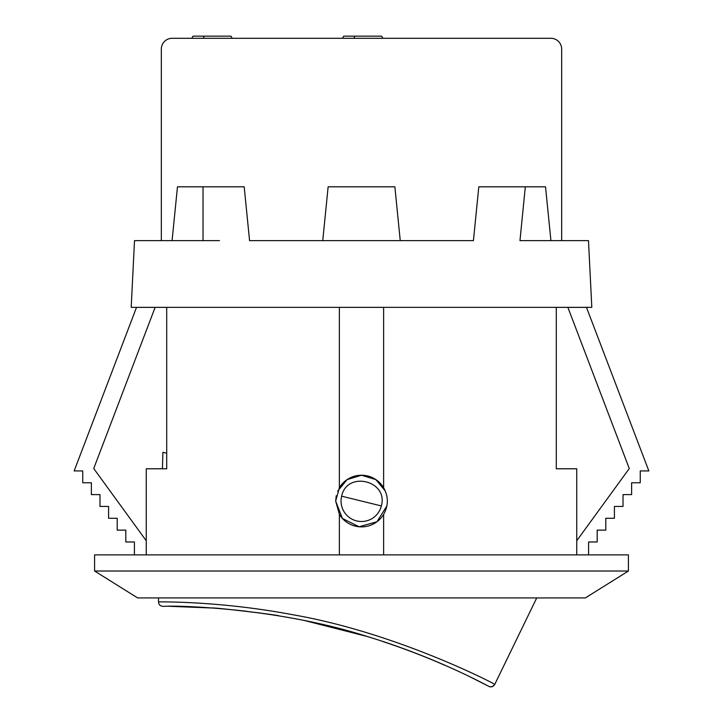 <?xml version="1.0" encoding="UTF-8"?>
<svg xmlns="http://www.w3.org/2000/svg" width="723" height="723" viewBox="0 0 723 723"><rect width="100%" height="100%" fill="white"/><g stroke="black" fill="none" stroke-linecap="round" stroke-linejoin="round"><path stroke-width="1.08" d="M177.469 186.814L203.027 186.814L203.027 240.632L172.083 240.632L177.469 186.814M525.314 186.814L545.531 186.814L550.917 240.632L519.973 240.632L525.314 186.814L478.807 186.814L473.429 240.632L400.244 240.632L394.866 186.814L328.134 186.814L322.756 240.632L249.571 240.632L244.193 186.814L203.027 186.814M162.431 468.784L162.919 452.282L166.706 453.213M158.581 597.93L158.473 601.834M536.728 597.93L494.731 684.446C492.697 686.823 490.736 687.465 488.856 686.371C491.351 687.374 493.312 686.723 494.731 684.446C498.4 685.657 398.174 633.014 293.041 614.785C217.063 600.388 156.728 602.078 158.527 601.843C158.626 605.151 160.804 606.642 165.061 606.317C177.921 605.377 278.536 607.989 367.257 636.502C439.638 658.526 489.878 687.221 488.856 686.371L470.772 677.225M445.251 665.386L445.232 665.467A699.448 699.448 0 0 0 382.44 641.409L382.458 641.319A699.539 699.539 0 0 1 398.192 646.705M270.529 614.469L278.988 615.915C281.048 615.273 210.447 606.949 212.21 608.043L212.228 607.971M234.342 609.932L246.507 611.269M257.18 612.625L260.19 613.032L257.18 612.625M245.856 611.197L245.052 611.098M397.026 646.29L383.262 641.581M367.022 636.43L305.196 620.705M167.817 606.226L212.219 608.016L177.686 606.389M163.714 606.308L165.061 606.317M341.645 496.177C346.95 470.438 388.585 480.659 381.355 505.937L341.645 496.177A20.452 20.452 0 0 0 356.62 520.912A20.452 20.452 0 0 0 381.355 505.937M576.746 554.884L576.746 468.784L556.294 468.784L556.294 307.356L591.812 307.338L131.188 307.338L166.706 307.356L166.706 468.784L146.254 468.784L146.254 554.884M232.2 38.301L230.962 36.15L204.193 36.15L203.29 38.301M204.193 36.15L193.005 36.15L191.767 38.301M219.44 240.632L202.223 240.632M382.874 38.301L381.627 36.15L354.857 36.15L353.954 38.301M354.857 36.15L343.678 36.15L342.431 38.301M249.571 240.632L473.429 240.632M400.244 240.632L322.756 240.632M450.628 240.632L436.412 240.632M469.796 240.632L455.219 240.632M420.027 240.632L405.449 240.632M303.606 240.632L289.019 240.632M285.594 240.632L271.893 240.632M134.415 554.884L134.415 541.97L125.811 541.97L125.811 530.131L117.198 530.131L117.198 518.292L108.586 518.292L108.586 506.452L99.982 506.452L99.982 494.613L91.369 494.613L91.369 482.774L82.756 482.774L82.756 470.935L74.153 470.935L136.52 307.374L155.12 307.374L93.728 468.531L146.254 540.759M576.746 540.759L629.272 468.531L567.88 307.374L586.48 307.374L648.847 470.935L640.244 470.935L640.244 482.774L631.631 482.774L631.631 494.613L623.018 494.613L623.018 506.452L614.414 506.452L614.414 518.292L605.802 518.292L605.802 530.131L597.189 530.131L597.189 541.97L588.585 541.97L588.585 554.884M628.404 571.025L628.404 554.884L94.596 554.884L94.596 571.025L628.404 571.025L585.35 597.93L137.65 597.93L94.596 571.025M386.841 506.028L376.945 521.753L359.033 526.76L342.395 518.436L335.671 501.057L336.222 495.779M337.641 491.152L347.085 479.629L361.482 475.228L375.879 479.611L385.341 491.116M335.671 501.057L339.376 487.727A25.829 25.829 0 0 1 383.624 487.727C388.567 496.62 388.567 505.504 383.624 514.387A25.829 25.829 0 0 1 339.376 514.387L335.671 501.057M383.624 514.387L383.624 554.884M339.376 487.727L339.376 307.356L383.624 307.356L383.624 487.727M339.376 514.387L339.376 554.884M550.908 240.632L588.486 240.632L591.812 307.338M161.328 240.632L134.514 240.632L172.092 240.632L161.328 240.632L161.328 49.065A10.764 10.764 0 0 1 172.083 38.301L550.917 38.301A10.764 10.764 0 0 1 561.672 49.065L561.672 240.632M134.514 240.632L131.188 307.338"/></g></svg>
